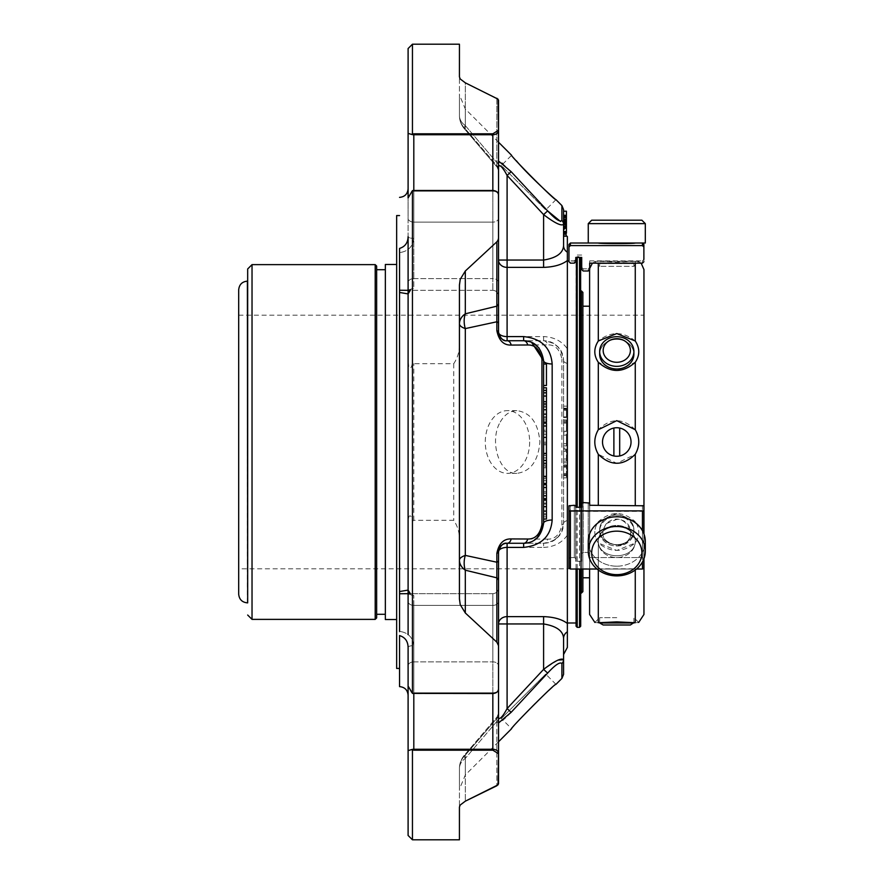 <?xml version="1.0" encoding="UTF-8"?>
<svg xmlns="http://www.w3.org/2000/svg" width="884" height="884" viewBox="0 0 884 884"><rect width="100%" height="100%" fill="white"/><g stroke="black" fill="none" stroke-linecap="round" stroke-linejoin="round"><path stroke-width="0.66" stroke-dasharray="4.42 3.31" d="M238.691 568.799L238.691 315.201L238.691 568.799L643.95 568.799L643.95 315.201L643.95 568.799M566.423 410.375L566.423 417.48L566.423 408.552L566.423 417.149L566.423 409.436L566.423 410.375L563.572 410.375L563.572 409.436L563.572 417.149L563.572 408.552L563.572 417.48L563.572 410.375M566.423 464.918L566.423 477.846L566.423 464.918L563.572 464.918L563.572 477.846L563.572 464.918M566.423 459.017L566.423 449.149L563.572 449.149L563.572 459.017L566.423 459.017L563.572 459.017L563.572 450.133L566.423 450.133L566.423 461.161L563.572 461.161L563.572 451.282L566.423 451.271M563.572 432.906L563.572 435.094L566.423 435.116L566.423 445.934L566.423 432.906L566.423 435.094L563.572 435.094L563.572 445.934L563.572 432.906L566.423 432.906M566.423 431.381L566.423 419.966L566.423 431.381L563.572 431.381L563.572 419.966L563.572 431.381M566.423 233.851L563.572 233.851L563.572 223.298L566.423 223.298L566.423 232.558L566.423 220.668L566.423 223.077L566.423 221.707L563.572 221.707L563.572 224.834L563.572 223.486L566.423 223.497L566.423 236.194L566.423 223.387L566.423 232.558L563.572 232.558L563.572 219.199L566.423 219.199L566.423 215.387L566.423 228.602L563.572 228.403L563.572 226.061L563.572 228.403L566.423 228.426M566.423 235.674L563.572 235.674L563.572 225.088L566.423 225.1L566.423 234.37L563.572 233.851M566.423 216.171L566.423 227.619L566.423 217.519L566.423 221.232L563.572 221.199L563.572 223.077L566.423 223.077L566.423 224.834L563.572 224.834L563.572 235.674M563.572 218.735L563.572 221.553L566.423 221.553L566.423 231.42L566.423 218.746L563.572 218.746L563.572 231.42L563.572 218.746L566.423 218.746M566.423 211.21L566.423 228.205L566.423 225.354L563.572 225.354L563.572 229.73L566.423 229.707L566.423 225.84L563.572 225.84L563.572 217.022L566.423 217.022L566.423 221.685L563.572 221.553L563.572 228.205L563.572 211.21L563.572 228.083L566.423 228.094L566.423 215.265M566.423 224.879L563.572 224.879L563.572 219.674L566.423 220.005L566.423 217.829L563.572 217.829L563.572 227.619L566.423 227.608M566.423 229.265L566.423 225.21L563.572 225.21L563.572 229.265L566.423 229.265M566.423 227.973L563.572 228.006L563.572 218.967L566.423 218.967L566.423 229.033L566.423 219.619L566.423 227.807L566.423 226.437L563.572 226.437L563.572 230.691L566.423 230.691L566.423 219.199L563.572 219.199L563.572 215.265M566.423 228.205L563.572 228.205L566.423 228.16L566.423 219.199L566.423 220.204L563.572 220.204L563.572 229.033L566.423 229.022M563.572 215.387L563.572 226.691L566.423 226.68L566.423 223.796L563.572 223.796L563.572 222.215L566.423 222.215L566.423 223.917L563.572 223.917L563.572 228.426M566.423 225.685L563.572 225.685L563.572 227.508L566.423 227.508L563.572 227.442L563.572 232.912L563.572 222.425L563.572 236.172L566.423 236.194L566.423 233.144L563.572 233.144M566.423 221.232L563.572 221.232L563.572 226.879L566.423 226.845L563.572 226.879L563.572 227.807L566.423 227.442L566.423 226.845L566.423 232.912L566.423 222.425M566.423 227.807L566.423 233.144M543.605 423.138L543.605 457.89L543.605 423.138L546.456 423.138L546.456 483.471L546.456 480.62L546.456 483.471L543.605 483.471L543.605 476.343L543.605 483.471M546.456 443.635L546.456 442.21L546.456 443.635L543.605 443.635L543.605 442.21L543.605 443.635L546.456 443.635M546.456 457.89L546.456 460.741L546.456 457.89L543.605 457.89L543.605 460.741L543.605 457.89L546.456 457.89M546.456 467.758L546.456 460.619L546.456 467.758L543.605 467.758L543.605 478.576L543.605 460.453L543.605 480.62L543.605 460.619L543.605 467.758L546.456 467.758M546.456 477.15L546.456 478.576L546.456 477.15L543.605 477.15L546.456 477.15M546.456 466.553L546.456 465.128L546.456 466.553L543.605 466.553L546.456 466.553M546.456 364.031L546.456 385.49M546.456 387.778L546.456 422.11M546.456 516.842L543.605 516.842L543.605 484.675L546.456 484.675L546.456 519.03M566.423 417.149L563.572 417.149M566.423 409.436L563.572 409.436M566.423 416.905L563.572 416.905M566.423 409.193L563.572 409.193M566.423 408.552L563.572 408.552M566.423 417.48L563.572 417.48M566.423 417.226L563.572 417.226M566.423 406.143L563.572 406.143M566.423 408.209L563.572 408.209M566.423 474.498L563.572 474.498M566.423 465.978L563.572 465.978M566.423 473.437L563.572 473.437M566.423 475.603L563.572 475.603M566.423 477.846L563.572 477.846M566.423 475.68L563.572 475.68M566.423 474.763L563.572 474.763M566.423 466.244L563.572 466.244M566.423 467.172L563.572 467.172M566.423 465.006L563.572 465.006M566.423 462.763L563.572 462.763M563.572 459.017L563.572 448.066L566.423 448.055L563.572 448.066L563.572 461.128L566.423 461.128L563.572 461.128L563.572 451.282M566.423 445.901L563.572 445.901L566.423 445.934M566.423 443.724L563.572 443.724M566.423 423.127L563.572 423.127M566.423 431.259L563.572 431.259M566.423 422.154L563.572 422.154M566.423 419.966L563.572 419.966M566.423 421.071L563.572 421.071M566.423 220.668L563.572 220.668M566.423 232.039L563.572 232.039M566.423 226.061L563.572 226.061M566.423 226.271L563.572 226.271M566.423 228.602L563.572 228.602M566.423 211.331L563.572 211.331M566.423 228.083L563.572 228.083M563.572 216.171L563.572 219.674L566.423 219.674M563.572 227.973L563.572 217.519M566.423 220.801L563.572 221.232M566.423 226.426L563.572 226.426L563.572 228.171M566.423 228.006L563.572 228.006M566.423 222.58L563.572 222.58M563.572 219.619L563.572 225.685M566.423 234.58L563.572 234.58M566.423 234.028L563.572 234.028M566.423 227.453L563.572 227.453L563.572 226.845L563.572 227.453M543.605 454.056L543.605 455.481L543.605 454.056L546.456 454.056L543.605 454.056M546.456 437.127L543.605 437.127L546.456 437.127M543.605 430.232L543.605 431.657L543.605 430.232L546.456 430.232L543.605 430.232M543.605 453.415L543.605 460.553L543.605 453.415L546.456 453.415M543.605 444.829L543.605 437.691L543.605 444.829L546.456 444.829L543.605 444.829M543.605 364.031L543.605 385.49L543.605 364.031M546.456 419.922L543.605 419.922L543.605 387.778L543.605 401.745L546.456 401.745M546.456 417.955L543.605 417.955M546.456 416.828L543.605 416.828M546.456 407.17L543.605 407.17M546.456 406.099L543.605 406.099M546.456 404.408L543.605 404.408M546.456 396.043L543.605 396.043M543.605 419.922L543.605 401.745M546.456 514.875L543.605 514.875M546.456 513.748L543.605 513.748M546.456 504.068L543.605 504.068M543.605 484.675L543.605 516.842M546.456 498.664L543.605 498.664M547.638 539.13L511.129 538.931A5.702 4.155 -90 0 1 507.096 543.273L507.096 547.406L543.605 547.406L543.605 543.273A5.702 4.199 -90 0 0 547.638 539.13C555.141 539.362 559.892 534.555 561.904 524.709A5.702 2 180 0 0 563.572 523.306L563.572 360.694C561.395 347.688 554.732 341.025 543.605 340.727C556.478 342.583 563.13 349.235 563.572 360.694L563.572 523.306C563.174 534.709 556.511 541.362 543.605 543.273L507.096 543.273L543.605 543.273C554.71 542.997 561.362 536.345 563.572 523.306A8.553 3.271 180 0 1 567.362 520.588L567.362 363.412A8.553 3.271 180 0 1 563.572 360.694A5.702 2 180 0 0 561.904 359.291C559.881 349.434 555.13 344.627 547.638 344.87A5.702 4.199 90 0 0 543.605 340.727L507.096 340.727A8.553 8.553 0 0 1 498.532 332.174A8.553 4.42 0 0 0 507.096 336.594L543.605 336.594L543.605 340.727L507.096 340.727C503.283 341.456 500.432 338.605 498.532 332.174L498.532 260.051L507.096 260.051L507.096 267.377A8.553 7.326 180 0 1 498.532 260.051L498.532 165.595A5.702 5.304 180 0 0 496.863 161.849A5.702 5.304 180 0 1 498.532 165.595L498.532 169.253L498.532 165.595M567.362 236.581L567.362 252.205A8.553 7.912 180 0 1 563.572 245.642L563.572 209.618M543.605 360.694L543.605 523.306M557.892 660.116L543.605 669.376L543.605 623.949C556.478 626.049 563.13 630.856 563.572 638.359A8.553 7.912 -0 0 1 567.362 631.795L567.362 647.419M563.572 638.359L563.572 654.525M563.572 674.381L563.572 659.696A5.702 5.348 180 0 1 561.904 663.475C559.881 661.751 555.13 664.956 547.638 673.1L543.605 669.376L507.096 708.548C503.283 715.786 500.432 719.068 498.532 718.405A5.702 5.304 180 0 1 496.863 722.151A5.702 5.304 180 0 0 498.532 718.405L498.532 718.559A5.702 4.033 0 0 1 496.863 721.41L496.863 718.449L465.304 755.113A19.967 18.774 180 0 0 459.448 768.384L459.448 789.136L459.448 768.384A19.967 18.774 180 0 1 465.304 755.113A19.967 3.315 40.8 0 0 464.31 755.334A19.967 3.315 40.8 0 0 465.304 758.406A19.967 14.122 180 0 0 459.448 768.384L459.448 807.037A5.702 5.238 0 0 0 459.448 806.981L459.448 768.384A19.967 14.122 180 0 1 465.304 758.406A19.967 3.315 40.8 0 1 464.31 755.334A19.967 3.315 40.8 0 1 465.304 755.113L496.863 718.449L497.195 716.769L496.863 721.41L465.304 758.406L496.863 721.41A5.702 4.033 0 0 0 498.532 718.559L498.532 783.235A5.702 4.033 180 0 1 498.068 784.826A5.702 4.033 180 0 0 498.532 783.235L498.532 753.312A5.702 4.475 0 0 1 498.51 753.743L498.51 783.71A5.702 4.906 180 0 0 498.532 783.235L498.532 714.747A5.702 5.227 180 0 1 496.863 718.449A5.702 5.227 180 0 0 498.532 714.747L498.532 718.405M567.362 631.795L567.362 623.441C561.848 619.275 553.937 616.999 543.605 616.623L543.605 623.949L498.532 623.949A8.553 7.326 0 0 1 507.096 616.623L543.605 616.623M543.605 547.406C553.903 547.008 561.826 542.931 567.362 535.185L567.362 520.588M459.448 593.694L459.448 560.213A19.967 6.796 0 0 1 465.304 555.406A19.967 14.895 104.4 0 0 465.304 570.202A19.967 14.122 180 0 1 459.448 560.213L459.448 568.799M459.448 598.811L459.448 542.544A5.702 1.448 0 0 1 459.426 542.677L459.426 599.032A5.702 2.254 180 0 0 459.448 598.811L460.233 604.667L459.426 599.032M459.426 341.456L459.426 542.544C459.967 534.201 458.067 526.787 453.746 520.322L413.811 520.322L412.452 521.14C411.546 516.134 410.309 514.698 408.728 516.831L408.099 526.334L408.099 357.666L408.739 367.214C410.331 369.269 411.568 367.821 412.452 362.86L413.811 363.678L453.746 363.678C458.078 357.18 459.967 349.777 459.426 341.456L459.426 341.323A5.702 1.448 180 0 1 459.448 341.456L459.448 315.201M459.448 290.306L459.448 323.787A19.967 14.122 0 0 1 465.304 313.798A19.967 14.895 75.6 0 0 465.304 328.594A19.967 6.796 180 0 1 459.448 323.787L459.448 285.189L460.233 279.333L465.304 271.023L496.863 241.807L496.863 306.162L465.304 313.798L465.304 271.023M459.448 560.213L459.448 323.787L459.448 560.213M567.362 363.412L567.362 348.815C561.848 341.08 553.937 337.014 543.605 336.594M563.572 245.642C563.174 253.1 556.511 257.907 543.605 260.051L507.096 260.051L507.096 175.452L543.605 214.624C554.71 223.066 561.362 226.293 563.572 224.304A5.702 5.348 0 0 0 561.904 220.525L560.511 221.464M499.493 336.108L498.532 332.174A5.702 2.111 180 0 0 496.863 330.682C498.852 340.484 503.604 345.279 511.129 345.069A5.702 4.155 90 0 0 507.096 340.727L507.096 267.377L543.605 267.377C553.903 267.001 561.826 264.736 567.362 260.559L567.362 252.205M511.129 345.069L547.638 344.87M459.426 44.2L459.426 76.51A5.702 5.238 -0 0 1 459.448 77.019L460.233 78.974L459.448 77.019A5.702 5.238 180 0 0 459.448 76.963L459.448 115.616A19.967 18.774 0 0 0 465.304 128.887A19.967 3.315 139.2 0 1 464.31 128.666A19.967 3.315 139.2 0 1 465.304 125.594A19.967 14.122 -0 0 1 459.448 115.616L459.448 44.764M459.448 115.616L459.448 94.864L459.448 115.616A19.967 14.122 0 0 0 465.304 125.594A19.967 3.315 139.2 0 0 464.31 128.666A19.967 3.315 139.2 0 0 465.304 128.887A19.967 18.774 -0 0 1 459.448 115.616A19.967 19.967 0 0 0 464.31 128.666L497.195 167.242L496.863 165.551L498.532 170.899L497.195 167.231L464.31 128.666A19.967 19.967 0 0 1 459.448 115.616M543.605 267.377L543.605 214.624L547.638 210.9L511.129 171.662L507.096 175.452L500.919 166.104M531.615 342.395L523.637 340.727L507.096 340.727M523.637 543.273L507.096 543.273A8.553 8.553 0 0 0 498.532 551.826C500.41 545.417 503.261 542.566 507.096 543.273M567.362 622.999L567.362 261.001L567.362 622.999M567.362 623.441L567.362 535.185M567.362 348.815L567.362 260.559M498.532 722.968L496.863 722.151C498.852 723.742 503.604 720.471 511.129 712.338L507.096 708.548L507.096 547.406A8.553 4.42 180 0 0 498.532 551.826L499.46 547.958M511.129 712.338L547.638 673.1M459.448 839.236L459.448 806.981A5.702 5.238 0 0 1 459.426 807.49L459.426 839.8M511.129 538.931C503.615 538.71 498.863 543.505 496.863 553.318A5.702 2.111 180 0 0 498.532 551.826A8.553 8.553 0 0 1 499.394 548.102M465.304 612.977L465.304 570.202L496.863 577.838A5.702 4.033 180 0 1 498.532 580.7L498.532 560.622A5.702 2.276 180 0 1 496.863 562.224L496.863 642.193L465.304 612.977L460.233 604.667M496.863 553.318L496.863 562.224L465.304 555.406L465.304 328.594L496.863 321.776A5.702 2.276 180 0 1 498.532 323.378L498.532 303.3A5.702 4.033 0 0 1 496.863 306.162L496.863 330.682M496.863 642.193L498.51 645.663L498.466 689.653A5.702 5.702 0 0 0 498.532 688.758L498.532 645.375A5.702 2.917 0 0 1 498.51 645.663M498.068 643.784A5.702 4.033 180 0 1 498.532 645.375L498.532 580.7M459.448 285.189A5.702 2.254 180 0 0 459.426 284.968L459.426 341.323M459.426 284.968L460.233 279.333M511.129 171.662L502.974 163.916M501.979 163.131L496.863 161.849L498.532 161.032M496.863 98.246L496.863 162.59A5.702 4.033 0 0 1 498.532 165.441A5.702 4.033 0 0 0 496.863 162.59L496.863 165.551L465.304 128.887L496.863 165.551L496.863 98.246L465.304 82.82L465.304 125.594L496.863 162.59L465.304 125.594L465.304 82.82L460.233 78.974L459.448 76.908M498.51 194.845A5.702 4.033 0 0 0 492.83 191.209L413.811 191.209L413.811 190.469L411.336 191.607A5.702 4.033 0 0 1 413.811 191.209L413.811 190.469L492.83 190.469C496.278 190.723 498.167 192.204 498.51 194.9L498.51 238.337L496.863 241.807M498.51 238.337A5.702 2.917 180 0 1 498.532 238.625A5.702 4.033 0 0 1 498.068 240.216M500.289 421.988C504.51 414.64 510.035 410.85 516.842 410.629C530.555 412.508 538.245 422.961 539.892 442C538.234 461.061 530.544 471.515 516.831 473.371C498.996 474.631 489.029 440.851 500.289 421.988M498.51 130.257A5.702 4.475 180 0 1 498.532 130.688L498.532 100.765A5.702 4.906 0 0 0 498.51 100.29L498.068 99.174A5.702 4.033 -0 0 1 498.532 100.765A5.702 4.033 0 0 0 498.068 99.174L498.51 130.257L492.83 133.815L413.811 133.815L413.811 134.733A5.702 4.033 0 0 1 411.336 134.324L413.811 133.815M516.355 160.744L511.604 155.297L501.35 165.529L545.726 209.906L501.35 165.529M504.709 340.384A8.553 8.553 0 0 0 506.775 340.727M505.283 543.461A8.553 8.553 0 0 0 504.72 543.605M501.35 718.471L545.726 674.094L501.35 718.471L511.593 728.703C511.018 729.344 526.941 710.681 541.295 697.377L555.926 684.349M459.448 807.081L460.233 805.026L459.448 806.981L460.233 805.026L465.304 801.18L465.304 758.406L465.304 801.18M412.452 839.8L412.452 750.284L411.336 749.676A5.702 4.033 180 0 1 413.811 749.267L413.811 750.184L492.83 750.184L498.51 753.743M492.83 750.184L492.83 749.267A5.702 4.033 180 0 1 498.532 753.312L498.532 665.906A5.702 4.033 180 0 0 492.83 661.873A5.702 4.033 180 0 1 498.532 665.906M408.099 665.906A5.702 4.033 180 0 1 413.811 661.873A5.702 4.033 180 0 0 408.099 665.906L408.099 686.061L411.336 692.393A5.702 4.033 180 0 0 413.811 692.791A5.702 4.033 180 0 1 411.336 692.393L413.811 693.531L492.83 693.531L492.83 605.396L492.83 692.791A5.702 4.033 180 0 0 498.532 688.758L498.532 601.352L498.532 688.758A5.702 3.547 180 0 1 498.51 689.1C498.167 691.796 496.278 693.266 492.83 693.531L492.83 692.791A5.702 4.033 180 0 0 498.51 689.155M412.452 693.399L412.452 521.14M498.466 194.347L498.51 194.9A5.702 3.547 0 0 1 498.532 195.242L498.532 282.648L498.532 195.242A5.702 5.702 0 0 0 498.466 194.347M412.452 362.86L412.452 190.601M408.099 357.666L408.099 282.648A5.702 4.033 0 0 1 413.811 278.604L413.811 191.209L492.83 191.209L492.83 278.604A5.702 4.033 0 0 1 498.532 282.648L498.532 296.007L498.532 282.648A5.702 4.033 0 0 0 492.83 278.604L492.83 191.209A5.702 4.033 0 0 1 498.532 195.242L498.532 303.3M496.863 165.551A5.702 5.227 180 0 1 498.532 169.253A5.702 5.227 180 0 0 496.863 165.551L496.863 161.849L496.863 165.551M498.532 165.441L498.532 169.253L498.532 165.441M498.532 332.174L498.532 323.378M399.546 248.415L399.546 668.437L399.546 248.415C405.082 246.702 407.933 242.78 408.099 236.658A5.702 1.713 180 0 0 413.811 238.371A5.702 1.713 180 0 1 408.099 236.658L408.099 218.094A5.702 4.033 180 0 0 413.811 222.127L413.811 134.733L492.83 134.733L492.83 222.127A5.702 4.033 180 0 0 498.532 218.094L498.532 130.688A5.702 4.033 0 0 1 492.83 134.733L492.83 133.815M412.452 133.716L412.452 44.2M408.099 526.334L408.099 590.092A5.702 5.437 180 0 0 413.811 595.54A5.702 5.437 180 0 1 408.099 590.092L408.099 293.908A5.702 5.437 0 0 1 413.811 288.46A5.702 5.437 180 0 0 408.099 293.908L408.099 282.648A5.702 4.033 0 0 1 413.811 278.604L413.811 288.46L406.795 290.317L413.811 288.46L413.811 191.209A5.702 4.033 -0 0 0 411.336 191.607L408.099 197.939L408.099 634.579M413.811 750.184L412.452 750.284M498.532 601.352L498.532 587.993L498.532 601.352A5.702 4.033 0 0 1 492.83 605.396A5.702 4.033 0 0 0 498.532 601.352M413.811 190.469L413.811 222.127L492.83 222.127A5.702 4.033 180 0 0 498.532 218.094L498.532 260.051M492.83 190.469L492.83 290.306L492.83 222.127L413.811 222.127L413.811 238.371C412.795 246.702 408.043 251.454 399.546 252.614C408.043 251.443 412.795 246.702 413.811 238.371L413.811 222.127A5.702 4.033 180 0 1 408.099 218.094L408.099 133.396L411.336 134.324M411.336 749.676L408.099 750.604M408.099 647.342A5.702 1.713 180 0 1 413.811 645.629A5.702 1.713 180 0 0 408.099 647.342C407.933 641.22 405.082 637.298 399.546 635.585M492.83 693.531L492.83 749.267L413.811 749.267L413.811 645.629C412.795 637.298 408.043 632.546 399.546 631.386C408.043 632.557 412.795 637.298 413.811 645.629L413.811 693.531M410.01 593.694L406.474 593.683L413.811 595.54L406.894 593.683M399.546 292.449L408.099 293.908L410.441 290.074L406.894 290.306M406.795 290.317L399.546 290.239L399.546 252.614M399.546 631.386L399.546 591.551M576.059 622.999L576.059 261.001L576.059 622.999M577.219 257.443L577.219 256.647L576.059 257.808L576.059 626.192M576.059 569.031L576.059 507.272M579.539 627.353L579.539 256.647L577.219 256.647L577.219 627.353M577.219 569.031L577.219 507.272M580.7 626.192L580.7 257.808L579.539 256.647L579.539 257.443M580.7 507.272L580.7 569.031M580.7 442L580.7 593.076L580.7 442M238.691 289.841L238.691 594.159M247.675 268.968L247.675 281.145M376.65 269.697L376.65 617.927M385.347 614.303L385.347 269.697L385.347 614.303M385.347 264.471L385.347 619.529M396.651 442L396.651 264.471L396.651 442M396.651 215.563L396.651 668.437M591.683 220.204L641.883 220.204M616.778 574.633A25.106 21.735 0 0 0 638.524 542.025A25.106 21.735 0 0 0 595.043 542.025A25.106 21.735 0 0 0 616.778 574.633M588.258 223.63L645.309 223.63M581.716 257.443L581.716 269.576L583.164 271.001L583.164 268.824L588.236 268.824L588.236 271.001L588.236 268.824L589.683 267.377L589.683 269.576L589.683 260.857L602.435 260.857L599.661 263.62L599.661 266.338L594.877 261.553L592.424 263.145L641.143 263.145L638.69 261.553L633.894 266.338L599.661 266.338L633.894 266.338L633.894 263.62L599.661 263.62L633.894 263.62L631.132 260.857C632.292 261.454 601.297 261.454 602.435 260.857L642.436 260.857L642.436 263.145L642.436 260.857L643.884 259.399L643.884 261.719L643.884 247.023L642.436 245.586L642.436 243.023L598.236 243.023C598.921 243.774 634.635 243.774 635.32 243.023L645.309 243.023M616.778 566.191A28.531 24.708 0 0 1 588.258 541.483A28.531 24.708 0 0 0 616.778 566.191A28.531 24.708 0 0 0 645.309 541.483A28.531 24.708 0 0 1 616.778 566.191M616.778 575.893A28.531 24.708 0 0 0 645.309 551.185A28.531 24.708 0 0 0 616.778 526.477A28.531 24.708 0 0 0 588.258 551.185A28.531 24.708 0 0 0 616.778 575.893M645.309 551.185L645.309 541.483A28.531 24.708 0 0 0 616.778 516.786A28.531 24.708 0 0 0 588.258 541.483L588.258 551.185M598.236 541.483C598.921 521.737 634.635 521.715 635.32 541.483C634.712 560.445 598.954 560.544 598.236 541.483C598.855 560.445 634.601 560.544 635.32 541.483A18.542 16.056 0 0 1 616.778 557.55A18.542 16.056 0 0 1 598.236 541.483C598.855 521.781 634.601 521.671 635.32 541.483A18.542 16.056 0 0 0 616.778 525.428A18.542 16.056 0 0 0 598.236 541.483A18.542 16.056 0 0 1 616.778 525.428A18.542 16.056 0 0 1 635.32 541.483A18.542 16.056 0 0 1 616.778 557.55A18.542 16.056 0 0 1 598.236 541.483M642.436 245.586L570.412 245.586L570.412 243.023M643.884 247.023L643.884 244.481M588.236 271.001L589.683 269.576L589.683 268.427L589.606 614.457M581.716 269.576L581.716 267.377L583.164 268.824L583.164 271.001M580.633 257.443L576.434 257.443M575.771 257.443L575.771 261.719L575.771 259.399L575.771 261.719L574.324 263.145L574.324 260.857L574.324 263.145L570.412 263.145L570.412 260.857L570.412 263.145L568.964 261.719L568.964 259.399L570.412 260.857L574.324 260.857L575.771 259.399M575.771 261.001L568.964 261.001L568.964 261.719L568.964 247.023M636.513 569.031L597.043 569.031M643.884 533.77L643.884 558.898M642.436 511.383L643.884 510.886L643.884 505.781L643.884 568.092L643.884 558.5L642.436 557.561L589.683 557.561L589.683 505.283L589.683 553.373L588.236 552.445L583.164 552.445L581.716 553.373L581.716 507.272L581.716 561.296L581.716 507.272L575.771 507.272L575.771 561.296L575.771 505.781L575.771 558.5L574.324 557.561L570.412 557.561L568.964 558.5L568.964 505.781L568.964 568.092L568.964 558.5L570.412 557.561L570.412 505.283L568.964 505.781L568.964 568.092L570.412 569.031L642.436 569.031L642.436 511.383L570.412 511.383L570.412 569.031M581.716 553.373L581.716 561.296L575.771 561.296L575.771 505.781L574.324 505.283L574.324 557.561L575.771 558.5L575.771 561.296L581.716 561.296L581.716 553.373L583.164 552.445L583.164 502.565L581.716 503.051L581.716 553.373M568.964 510.886L570.412 511.383M642.436 569.031L643.884 568.092L643.884 510.886M589.683 553.373L589.683 503.051L583.164 502.565L583.164 552.445L588.236 552.445L589.683 553.373L589.683 557.561L589.683 553.373M581.716 503.051L581.716 507.272M574.324 557.561L574.324 505.283L570.412 505.283L570.412 557.561L574.324 557.561M643.884 558.5L643.884 505.781L589.683 505.283L589.683 557.561L642.436 557.561L643.884 558.5M642.436 263.145L643.884 261.719M589.683 260.857L589.683 263.145M589.683 505.283L589.683 503.051M616.778 362.285A13.603 11.779 180 0 0 628.568 344.616A13.603 11.779 180 0 0 604.999 344.616A13.603 11.779 180 0 0 616.778 362.285M606.347 523.582L616.778 519.394C635.198 519.195 635.463 545.693 617.087 545.196C602.866 542.246 599.297 535.041 606.347 523.582C599.308 534.897 602.789 542.102 616.778 545.196C643.906 545.03 625.839 506.178 606.347 523.582M630.391 624.988L603.175 624.988M616.778 366.341A17.116 14.818 180 0 0 633.894 351.523A17.116 14.818 180 0 0 616.778 336.693A17.116 14.818 180 0 0 599.661 351.523A17.116 14.818 180 0 0 616.778 366.341M613.883 428.033A14.266 14.266 0 0 0 613.883 455.967A14.266 14.266 0 0 0 619.684 455.967L619.684 428.033A14.266 14.266 0 0 0 613.883 428.033L613.883 455.967L613.883 428.033A14.266 14.266 0 0 1 619.684 428.033L619.684 455.967A14.266 14.266 0 0 0 619.684 428.033L619.684 455.967A14.266 14.266 0 0 1 602.523 442A14.266 14.266 0 0 1 613.883 428.033L613.883 455.967M616.778 516.366A17.116 14.818 0 0 1 633.894 531.185A17.116 14.818 0 0 1 616.778 546.014A17.116 14.818 0 0 1 599.661 531.185A17.116 14.818 0 0 1 616.778 516.366M633.894 622.966L599.661 622.966M616.778 546.014A17.116 14.818 0 0 0 633.894 531.185A17.116 14.818 0 0 0 616.778 516.366A17.116 14.818 0 0 0 599.661 531.185A17.116 14.818 0 0 0 616.778 546.014M643.95 558.71L643.95 533.958M238.691 315.201L643.95 315.201L643.95 614.457M619.684 428.033A14.266 14.266 0 0 1 616.778 456.266A14.266 14.266 0 0 1 602.59 440.541A14.266 14.266 0 0 1 619.684 428.033A14.266 14.266 0 0 1 619.684 455.967M616.778 368.993A17.116 14.818 0 0 1 599.661 354.175A17.116 14.818 0 0 1 616.778 339.346A17.116 14.818 0 0 1 633.894 354.175A17.116 14.818 0 0 1 616.778 368.993M633.894 351.523L633.894 354.175A17.116 14.818 0 0 0 616.778 339.346A17.116 14.818 0 0 0 599.661 354.175L599.661 351.523M616.778 515.007A17.116 14.818 180 0 0 599.661 529.825A17.116 14.818 180 0 0 616.778 544.654A17.116 14.818 180 0 0 633.894 529.825A17.116 14.818 180 0 0 616.778 515.007A17.116 14.818 180 0 1 633.894 529.825A17.116 14.818 180 0 1 616.778 544.654A17.116 14.818 180 0 1 599.661 529.825A17.116 14.818 180 0 1 616.778 515.007M616.778 617.662L599.661 617.662L616.778 617.662M635.264 570.003L635.264 622.734C639.917 622.458 639.917 622.458 635.264 622.734L598.302 622.734C593.65 622.458 593.65 622.458 598.302 622.734L598.302 543.008L616.778 550.434L635.264 543.008C639.917 535.759 639.917 528.665 635.264 521.726C639.917 528.698 639.917 535.792 635.264 543.008C622.944 552.82 610.623 552.82 598.302 543.008C593.65 535.759 593.65 528.665 598.302 521.726L616.778 513.46L635.264 521.726C622.944 510.853 610.623 510.853 598.302 521.726C593.65 528.698 593.65 535.792 598.302 543.008L598.302 570.003M635.264 263.145L635.264 261.266L598.302 261.266C593.65 261.542 593.65 261.542 598.302 261.266C593.65 261.542 593.65 261.542 598.302 261.266L616.778 262.117L635.264 261.266C639.917 261.542 639.917 261.542 635.264 261.266C639.917 261.542 639.917 261.542 635.264 261.266L635.264 340.992C639.917 348.241 639.917 355.335 635.264 362.274L635.264 429.712C639.917 437.923 639.917 446.111 635.264 454.288L635.264 505.283M635.264 340.992C622.944 331.18 610.623 331.18 598.302 340.992C593.65 348.208 593.65 355.302 598.302 362.274L616.778 370.54L635.264 362.274M635.264 429.712C622.944 417.767 610.623 417.767 598.302 429.712C593.65 437.889 593.65 446.077 598.302 454.288L616.778 463.349L635.264 454.288M589.606 569.031L589.606 502.908M589.606 577.793L589.606 306.207L589.606 577.793M582.876 569.031L582.876 502.576L582.876 569.031M582.876 306.207L582.876 577.793M582.876 292.372L582.876 591.628M555.959 684.326L545.726 674.094M529.649 442A31.371 22.188 90 0 1 507.46 473.371A31.371 22.188 90 0 1 485.283 442A31.371 22.188 90 0 1 507.46 410.629A31.371 22.188 90 0 1 529.649 442M546.456 434.276L543.605 434.276M546.456 425.989L543.605 425.989M546.456 463.304L543.605 463.304M546.456 476.343L543.605 476.343M546.456 480.62L543.605 480.62L546.456 480.62M546.456 390.629L543.605 390.629M546.456 503.129L543.605 503.129M546.456 500.477L543.605 500.477M546.456 487.526L543.605 487.526M546.456 491.769L543.605 491.769L546.456 491.769M561.904 524.709L561.904 359.291M465.304 128.887L465.304 108.986L465.304 128.887M561.904 220.525L561.904 205.585M561.904 678.415L561.904 663.475M465.304 755.113L465.304 775.014L465.304 755.113M453.746 363.678L453.746 520.322M496.863 718.449L496.863 722.151L496.863 718.449M496.863 721.41L496.863 785.754L496.863 721.41M413.811 520.322L413.811 363.678M492.83 692.791L413.811 692.791L413.811 605.396L413.811 692.791L492.83 692.791M413.811 605.396A5.702 4.033 180 0 1 408.099 601.352A5.702 4.033 180 0 0 413.811 605.396L492.83 605.396L492.83 593.694L492.83 661.873L492.83 593.694L492.83 605.396L413.811 605.396L413.811 595.54L413.811 605.396M413.811 661.873L492.83 661.873L413.811 661.873M413.811 278.604L492.83 278.604L492.83 290.306L492.83 278.604L413.811 278.604M579.539 507.272L579.539 569.031M247.387 281.145L247.387 602.855M252.028 619.375L252.028 264.625M375.203 264.625L375.203 619.375M642.436 530.676L642.436 561.992M588.236 502.565L588.236 552.445L588.236 502.565M642.436 505.283L642.436 557.561L642.436 505.283M598.302 362.274L598.302 429.712M598.302 263.145L598.302 340.992M598.302 454.288L598.302 505.283M581.418 290.924L581.418 593.076M581.418 569.031L581.418 507.272M563.572 435.116L566.423 435.116M563.572 443.757L566.423 443.746M563.572 217L566.423 217M563.572 231.155L566.423 231.155M563.572 232.912L566.423 232.912M563.572 224.216L566.423 224.216M566.423 231.42L563.572 231.42M546.456 455.481L543.605 455.481M546.456 431.657L543.605 431.657L546.456 431.657M546.456 460.553L543.605 460.553M546.456 442.21L543.605 442.21M546.456 460.741L543.605 460.741M546.456 437.691L543.605 437.691M546.456 478.576L543.605 478.576M546.456 465.128L543.605 465.128M546.456 460.619L543.605 460.619M546.456 493.195L543.605 493.195L546.456 493.195M566.423 235.851L563.572 229.475M553.859 540.456L559.34 535.571M558.876 347.843L553.793 343.511M498.532 142.213L465.304 108.986L459.448 94.864M498.532 741.786L465.304 775.014L459.448 789.136M464.31 755.334A19.967 19.967 0 0 0 459.448 768.384A19.967 19.967 0 0 1 464.31 755.334L497.195 716.769L498.532 713.101L497.195 716.758L464.31 755.334M500.024 547.019L502.41 544.666M502.322 339.279L500.057 337.036M498.532 100.765A5.702 5.702 0 0 0 498.499 100.102M498.499 783.898A5.702 5.702 0 0 0 498.499 783.876A5.702 5.702 0 0 0 498.532 783.235M492.83 593.694C496.289 593.352 498.2 591.451 498.532 587.993C498.2 591.451 496.289 593.352 492.83 593.694L406.795 593.694L492.83 593.694M492.83 290.306C496.289 290.648 498.2 292.549 498.532 296.007C498.2 292.549 496.289 290.648 492.83 290.306L407.546 290.306L492.83 290.306M408.099 290.295L410.463 290.074M410.441 593.926L408.099 593.705M581.716 255.056L575.771 255.056M633.894 531.185L633.894 529.825L633.894 531.185M599.661 531.185L599.661 529.825L599.661 531.185M633.894 622.612L633.894 617.662L638.69 622.446M599.661 622.612L599.661 617.662L594.877 622.446M516.842 410.629L507.46 410.629M516.831 473.371L507.46 473.371M555.97 199.662L545.726 209.906"/><path stroke-width="1.33" d="M563.572 227.807L566.423 227.807L566.423 211.21L563.572 211.21M566.423 233.144L566.423 226.845M546.456 423.138L543.605 423.138L546.456 423.138L546.456 425.989L543.605 425.989M543.605 483.471L546.456 483.471L546.456 425.989M543.605 385.49L546.456 385.49L546.456 364.031L543.605 364.031M546.456 422.132L543.605 422.132L546.456 422.11L546.456 387.778L543.605 387.778M546.456 484.675L543.605 484.675L546.456 484.675L546.456 487.526L543.605 487.526M543.605 519.03L546.456 519.052L546.456 487.526M566.423 222.425L563.572 222.425L563.572 219.619L566.423 219.619M563.572 233.144L563.572 226.845M546.456 390.441L543.605 390.441M546.456 396.043L543.605 396.043M546.456 401.745L543.605 401.745M546.456 414.132L543.605 414.132M546.456 498.664L543.605 498.664M546.456 499.902L543.605 499.902M546.456 511.107L543.605 511.107M560.511 221.464L547.638 210.9L543.605 214.624C554.732 223.077 561.395 226.304 563.572 224.304A5.702 5.348 180 0 0 561.904 220.525L561.904 205.585L563.572 209.618L563.572 245.642A8.553 7.912 0 0 0 567.362 252.205L567.362 236.581L566.423 235.851M506.775 340.727A8.553 8.553 0 0 0 507.096 340.727L523.637 340.727C534.743 341.003 541.395 347.655 543.605 360.694L543.605 523.306A5.702 1.834 180 0 1 541.936 524.599C539.914 534.455 535.163 539.251 527.671 539.008A5.702 4.166 -90 0 1 523.637 543.273L507.096 543.273A5.702 4.155 -90 0 0 511.129 538.931L527.671 539.008M563.572 654.525L563.572 638.359A8.553 7.912 180 0 1 567.362 631.795L567.362 647.419L563.572 654.525M563.572 638.359C563.174 630.9 556.511 626.093 543.605 623.949L543.605 669.376C554.71 660.934 561.362 657.707 563.572 659.696L563.572 638.359L563.572 674.381L561.904 678.415L555.948 684.371M537.317 537.848L543.605 523.306A8.553 3.271 180 0 1 552.168 520.024C550.787 536.4 541.273 545.516 523.637 547.406L507.096 547.406L507.096 543.273C503.283 542.544 500.432 545.395 498.532 551.826A8.553 4.42 180 0 1 507.096 547.406L507.096 616.623L543.605 616.623L543.605 623.949L507.096 623.949L507.096 616.623A8.553 7.326 0 0 0 498.532 623.949L498.532 718.405C500.41 719.112 503.261 715.819 507.096 708.548L543.605 669.376L547.638 673.1C555.141 664.945 559.892 661.74 561.904 663.475A5.702 5.348 180 0 0 563.572 659.696L557.892 660.116M459.448 568.799L459.448 593.694M459.448 315.201L459.448 290.306M459.448 44.764L459.448 76.963A5.702 5.238 180 0 0 459.426 76.51L459.448 44.764M567.362 252.205L567.362 260.559C561.848 264.725 553.937 267.001 543.605 267.377L543.605 214.624L507.096 175.452L511.129 171.662L547.638 210.9C555.13 219.044 559.881 222.249 561.904 220.525M507.096 340.727A5.702 4.155 90 0 1 511.129 345.069C503.615 345.29 498.863 340.495 496.863 330.682A5.702 2.111 0 0 1 498.532 332.174C500.41 338.583 503.261 341.434 507.096 340.727L507.096 336.594A8.553 4.42 0 0 1 498.532 332.174L498.532 165.595C500.432 164.932 503.283 168.214 507.096 175.452L507.096 260.051L498.532 260.051A8.553 7.326 180 0 0 507.096 267.377L507.096 260.051L543.605 260.051C556.478 257.951 563.13 253.144 563.572 245.642M543.605 267.377L507.096 267.377L507.096 336.594L523.637 336.594L523.637 340.727A5.702 4.166 90 0 1 527.671 344.992C535.174 344.76 539.925 349.556 541.936 359.401A5.702 1.834 180 0 1 543.605 360.694L531.615 342.395M411.336 134.324A5.702 4.033 0 0 0 413.811 134.733L413.811 133.815L411.336 134.324L408.099 133.396L408.099 48.543L408.099 197.939L412.452 190.601L412.452 693.399L492.83 693.531C496.278 693.277 498.167 691.796 498.51 689.1L498.51 645.663A5.702 2.917 0 0 0 498.532 645.375L498.532 580.7A5.702 4.033 180 0 0 496.863 577.838L496.863 562.224L465.304 555.406A19.967 6.796 0 0 0 459.448 560.213A19.967 14.122 180 0 0 465.304 570.202A19.967 14.895 104.4 0 1 465.304 555.406L465.304 328.594L496.863 321.776L496.863 241.807L465.304 271.023L465.304 313.798A19.967 14.122 -0 0 0 459.448 323.787A19.967 6.796 180 0 0 465.304 328.594A19.967 14.895 75.6 0 1 465.304 313.798L496.863 306.162A5.702 4.033 0 0 0 498.532 303.3L498.532 238.625A5.702 2.917 180 0 0 498.51 238.337L498.466 194.347A5.702 5.702 0 0 1 498.532 195.242L498.532 238.625A5.702 4.033 -0 0 1 498.068 240.216L498.51 238.337M459.448 285.189L459.448 598.811A5.702 2.254 180 0 1 459.426 599.032L459.426 284.968L460.233 279.333L459.448 285.189A5.702 2.254 180 0 0 459.426 284.968M527.671 344.992L511.129 345.069M543.605 523.306C541.428 536.323 534.776 542.975 523.637 543.273L523.637 547.406M543.605 360.694A8.553 3.271 180 0 0 552.168 363.976L552.168 520.024M523.637 336.594C541.273 338.473 550.776 347.6 552.168 363.976M567.362 260.559L567.362 631.795M543.605 616.623C553.903 616.999 561.826 619.264 567.362 623.441M498.532 718.405L498.532 623.949L507.096 623.949L507.096 708.548L511.129 712.338L498.532 722.968M547.638 673.1L511.129 712.338M459.448 807.037L459.426 839.8L459.426 807.49A5.702 5.238 0 0 0 459.448 807.037M498.532 165.595L500.919 166.104M502.974 163.916L501.979 163.131M413.811 133.815L492.83 133.815L498.51 130.257L498.068 99.174L465.304 82.82L460.233 78.974L459.448 76.908M492.83 133.815L492.83 134.733A5.702 4.033 -0 0 0 498.532 130.688L498.532 100.765A5.702 4.906 0 0 0 498.51 100.29L496.863 98.246M498.532 142.213L511.604 155.286C509.306 154.855 556.213 202.105 555.97 199.651C556.611 200.966 527.03 173.894 516.355 160.744M498.532 161.032L511.129 171.662M496.863 330.682L496.863 321.776A5.702 2.276 0 0 1 498.532 323.378L498.532 332.174A8.553 8.553 0 0 0 504.709 340.384M465.304 271.023L460.233 279.333M459.426 599.032L460.233 604.667L465.304 612.977L496.863 642.193L496.863 577.838L465.304 570.202L465.304 612.977M459.448 598.811L460.233 604.667M498.51 645.663L496.863 642.193M498.51 689.155A5.702 4.033 180 0 0 498.532 688.758L498.532 645.375A5.702 4.033 180 0 0 498.068 643.784M499.493 547.892L498.532 551.826L498.532 560.622L498.532 551.826A5.702 2.111 180 0 1 496.863 553.318C498.852 543.516 503.604 538.721 511.129 538.931M507.096 543.273A8.553 8.553 0 0 0 505.283 543.461M504.72 543.605A8.553 8.553 0 0 0 501.272 545.55M500.919 545.903A8.553 8.553 0 0 0 499.394 548.102M555.926 684.349C556.301 681.884 509.272 729.189 511.615 728.681L498.532 741.786M498.51 753.743A5.702 4.475 0 0 0 498.532 753.312L498.532 783.235A5.702 4.906 180 0 1 498.51 783.71L496.863 785.754L465.304 801.18L498.068 784.826L498.51 753.743L492.83 750.184L413.811 750.184L413.811 749.267A5.702 4.033 180 0 0 411.336 749.676L413.811 750.184M465.304 801.18L460.233 805.026L459.448 806.981M408.099 48.543L412.452 44.2L412.452 133.716M496.863 241.807L498.068 240.216M498.532 303.3L498.532 323.378M498.51 194.845A5.702 4.033 0 0 1 498.532 195.242A5.702 3.547 -0 0 0 498.51 194.9C498.167 192.204 496.278 190.734 492.83 190.469L492.83 134.733L413.811 134.733L413.811 190.469L492.83 190.469M412.452 190.601L413.811 190.469M412.452 693.399L408.099 686.061L408.099 750.604L408.099 665.906M498.466 689.653L498.51 689.1A5.702 3.547 180 0 0 498.532 688.758A5.702 5.702 0 0 1 498.466 689.653M498.532 580.7L498.532 560.622A5.702 2.276 180 0 1 496.863 562.224L496.863 553.318M498.532 665.906L498.532 753.312A5.702 4.033 180 0 0 492.83 749.267L492.83 750.184M412.452 750.284L412.452 839.8L459.426 839.8M408.099 634.579L408.099 236.658C407.933 242.78 405.082 246.702 399.546 248.415L399.546 290.239L406.795 290.317M498.532 260.051L498.532 130.688A5.702 4.475 180 0 0 498.51 130.257M408.099 750.604L408.099 835.457L408.099 750.604L411.336 749.676M408.099 647.342L408.099 695.178L408.099 647.342C407.933 641.22 405.082 637.298 399.546 635.585L399.546 686.625L399.546 635.585M399.546 591.551L399.546 290.239L399.546 591.551L408.099 590.092L399.546 591.551L399.546 593.761L406.474 593.683M399.546 252.614L399.546 248.415M410.463 290.074L408.099 293.908L399.546 292.449M406.894 593.683L399.546 593.761L399.546 631.386M567.362 622.999L576.059 622.999M577.219 569.031L577.219 627.353L576.059 626.192L576.059 569.031M576.059 507.272L576.434 257.443L575.771 257.443L575.771 261.719L574.324 263.145L570.412 263.145L568.964 261.719L568.964 244.481L568.964 247.023L570.412 245.586L568.964 247.023M577.219 507.272L577.219 257.443M577.219 627.353L579.539 627.353L580.7 626.192L580.7 569.031M589.683 267.377L589.683 268.427L592.424 263.145L589.683 263.145L589.683 269.576L588.236 271.001L583.164 271.001L581.716 269.576L581.716 257.443L580.633 257.443L580.7 507.272M247.387 602.855C242.105 602.347 239.21 599.44 238.691 594.159L238.691 289.841C239.21 284.56 242.105 281.653 247.387 281.145L247.675 602.855L247.387 281.145M247.675 615.032L252.028 619.375L252.028 264.625L247.675 268.968L247.675 602.855M252.028 619.375L375.203 619.375L375.203 264.625L376.65 266.073L376.65 269.697L385.347 269.697M375.203 619.375L376.65 617.927L376.65 266.073M376.65 614.303L385.347 614.303M396.651 619.529L385.347 619.529L385.347 264.471L396.651 264.471M399.546 668.437L396.651 668.437L396.651 215.563L399.546 215.563M588.258 223.63L645.309 223.63L641.883 220.204L591.683 220.204L588.258 223.63L588.258 243.023L570.412 243.023L568.964 244.481M616.778 531.151A25.106 21.735 0 0 1 638.524 563.771A25.106 21.735 0 0 1 595.043 563.771A25.106 21.735 0 0 1 616.778 531.151M645.309 223.63L645.309 243.023L588.258 243.023M616.778 526.477A28.531 24.708 0 0 1 645.309 551.185A28.531 24.708 0 0 1 616.778 575.893A28.531 24.708 0 0 1 588.258 551.185A28.531 24.708 0 0 1 616.778 526.477M588.258 551.185L588.258 541.483A28.531 24.708 0 0 1 616.778 516.786A28.531 24.708 0 0 1 645.309 541.483L645.309 551.185M635.32 243.023C634.712 243.774 598.954 243.785 598.236 243.023M642.436 245.586L643.884 247.023L643.884 244.481L642.436 243.023L642.436 245.586L570.412 245.586L570.412 243.023M588.236 271.001L583.164 271.001M581.716 267.377L581.716 269.576M581.716 257.443L575.771 257.443M568.964 259.399L568.964 261.001L567.362 261.001M643.884 247.023L643.884 259.399M597.043 569.031L570.412 569.031L568.964 568.092L568.964 505.781L574.324 505.283L575.771 505.781L575.771 507.272L581.716 507.272L581.716 503.051L583.164 502.565L589.683 503.051L589.683 505.283L643.884 505.781L643.884 533.77M643.884 510.886L568.964 510.886M642.436 561.992L642.436 569.031L636.513 569.031M642.436 569.031L643.884 568.092L643.884 558.898M581.716 507.272L581.716 503.051M643.884 261.719L642.436 263.145L641.143 263.145L643.95 269.543L643.95 315.201M642.436 263.145L589.683 263.145M589.683 503.051L589.683 505.283M616.778 338.716A13.603 11.779 180 0 1 628.568 356.396A13.603 11.779 180 0 1 604.999 356.396A13.603 11.779 180 0 1 616.778 338.716M633.894 622.966L599.661 622.966L603.175 624.988L630.391 624.988L633.894 622.612M616.778 336.693A17.116 14.818 180 0 1 633.894 351.523A17.116 14.818 180 0 1 616.778 366.341A17.116 14.818 180 0 1 599.661 351.523A17.116 14.818 180 0 1 616.778 336.693M613.883 428.033L613.883 455.967M619.684 455.967L619.684 428.033A14.266 14.266 0 0 0 603.971 448.276A14.266 14.266 0 0 0 628.049 450.741A14.266 14.266 0 0 0 619.684 428.033M638.69 622.446L643.95 614.457L643.95 558.71M643.95 533.958L643.95 269.543M599.661 351.523L599.661 354.175A17.116 14.818 0 0 0 616.778 368.993A17.116 14.818 0 0 0 633.894 354.175L633.894 351.523M635.264 505.283L635.264 454.288C639.917 446.077 639.917 437.889 635.264 429.712L635.264 362.274C639.917 355.302 639.917 348.208 635.264 340.992L635.264 263.145M598.302 570.003L598.302 622.734C593.65 622.458 593.65 622.458 598.302 622.734L616.778 621.883L635.264 622.734C639.917 622.458 639.917 622.458 635.264 622.734L635.264 570.003M635.264 362.274C622.944 373.147 610.623 373.147 598.302 362.274C593.65 355.335 593.65 348.241 598.302 340.992L616.778 333.566L635.264 340.992M635.264 454.288C622.944 466.233 610.623 466.233 598.302 454.288C593.65 446.111 593.65 437.923 598.302 429.712L616.778 420.651L635.264 429.712M594.877 622.446L589.606 614.457L589.606 569.031M589.606 502.908L589.606 269.996M589.606 577.793L582.876 577.793L582.876 569.031L582.876 591.628L581.418 593.076L581.418 569.031M581.418 507.272L581.418 290.924L582.876 292.372L582.876 502.576L582.876 306.207L589.606 306.207M546.456 453.415L543.605 453.415M546.456 463.304L543.605 463.304M546.456 476.343L543.605 476.343M546.456 392.816L543.605 392.816M546.456 403.933L543.605 403.933M546.456 409.778L543.605 409.778M546.456 495.769L543.605 495.769M546.456 506.698L543.605 506.698M541.936 359.401L541.936 524.599M561.904 663.475L561.904 678.415M413.811 693.531L413.811 749.267L492.83 749.267L492.83 693.531M579.539 257.443L579.539 507.272M579.539 569.031L579.539 627.353M570.412 569.031L570.412 511.383M642.436 511.383L642.436 530.676M598.302 340.992L598.302 263.145M598.302 429.712L598.302 362.274M598.302 505.283L598.302 454.288M563.572 216.182L566.423 216.182M563.572 217.519L566.423 217.519M563.572 215.265L566.423 215.265M563.572 215.387L566.423 215.387M563.572 236.172L566.423 236.172M546.456 460.453L543.605 460.453M546.456 519.052L543.605 519.052M539.174 348.174L533.859 343.533M533.781 540.511L538.621 536.5M498.532 100.765A5.702 5.702 0 0 0 498.499 100.102M561.904 205.585L555.97 199.651M499.46 336.042L498.532 332.174M502.41 339.334L500.024 336.981M500.057 546.964L502.322 544.721M498.499 783.876A5.702 5.702 0 0 0 498.532 783.235M412.452 44.2L459.426 44.2M408.099 835.457L412.452 839.8M410.463 593.926L408.099 590.092L410.441 593.926M406.795 290.306L407.546 290.306L406.795 290.306M399.546 197.375C404.75 196.867 407.601 194.016 408.099 188.822M406.474 290.317L408.099 290.295M408.099 593.705L406.894 593.694M399.546 686.625C404.75 687.133 407.601 689.984 408.099 695.178M252.028 264.625L375.203 264.625M581.418 290.924L580.7 290.924M581.418 593.076L580.7 593.076"/></g></svg>
